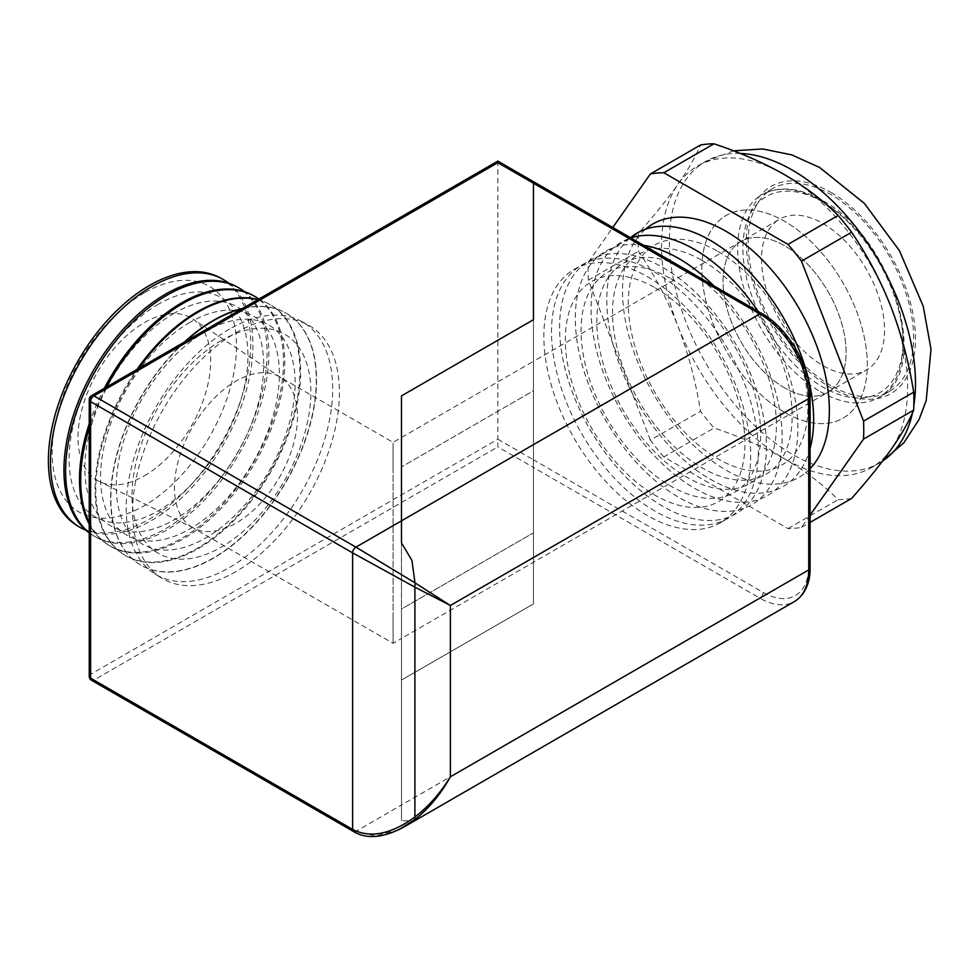 <?xml version="1.0" encoding="UTF-8"?>
<svg xmlns="http://www.w3.org/2000/svg" width="980" height="980" viewBox="0 0 980 980"><rect width="100%" height="100%" fill="white"/><g stroke="black" fill="none" stroke-linecap="round" stroke-linejoin="round"><path stroke-width="0.73" stroke-dasharray="4.9 3.68" d="M655.142 287.826A127.02 73.329 60 0 1 744.947 443.389A127.02 73.329 60 0 1 655.142 495.255A127.02 73.329 60 0 1 565.325 339.68A127.02 73.329 60 0 1 655.142 287.826M647.278 276.654A146.253 84.439 60 0 1 742.828 405.536A146.253 84.439 60 0 1 720.41 522.732A146.253 84.439 60 0 1 647.278 515.492A146.253 84.439 60 0 1 551.728 386.61A146.253 84.439 60 0 1 574.158 269.414A146.253 84.439 60 0 1 647.278 276.654M662.995 267.589A146.253 84.439 60 0 1 758.545 396.471A146.253 84.439 60 0 1 736.115 513.667A146.253 84.439 60 0 1 662.995 506.427A146.253 84.439 60 0 1 567.445 377.545A146.253 84.439 60 0 1 589.862 260.337A146.253 84.439 60 0 1 662.995 267.589M654.934 511.07A146.253 84.439 60 0 1 559.384 382.188A146.253 84.439 60 0 1 581.814 264.992A146.253 84.439 60 0 1 654.934 272.232A146.253 84.439 60 0 1 750.484 401.114A146.253 84.439 60 0 1 728.067 518.322A146.253 84.439 60 0 1 654.934 511.07M670.871 278.749A127.02 73.329 60 0 1 760.688 434.312A127.02 73.329 60 0 1 670.871 486.166A127.02 73.329 60 0 1 581.054 330.603A127.02 73.329 60 0 1 670.871 278.749M663.019 267.565A146.253 84.439 60 0 1 758.569 396.459A146.253 84.439 60 0 1 736.152 513.655A146.253 84.439 60 0 1 663.019 506.415A146.253 84.439 60 0 1 567.469 377.521A146.253 84.439 60 0 1 589.887 260.325A146.253 84.439 60 0 1 663.019 267.565M713.697 285.731A146.253 84.439 60 0 1 751.856 504.577A146.253 84.439 60 0 1 678.723 497.338A146.253 84.439 60 0 1 583.173 368.455A146.253 84.439 60 0 1 605.603 251.26A146.253 84.439 60 0 1 643.75 245.343M686.613 269.659A127.02 73.329 60 0 1 776.417 425.222A127.02 73.329 60 0 1 686.613 477.076A127.02 73.329 60 0 1 596.796 321.514A127.02 73.329 60 0 1 686.613 269.659M713.795 285.78A146.253 84.439 60 0 1 751.88 504.565A146.253 84.439 60 0 1 678.748 497.326A146.253 84.439 60 0 1 583.21 368.443A146.253 84.439 60 0 1 605.628 251.235A146.253 84.439 60 0 1 643.713 245.319M758.005 311.309A146.253 84.439 60 0 1 767.585 495.5A146.253 84.439 60 0 1 694.465 488.261A146.253 84.439 60 0 1 598.915 359.366A146.253 84.439 60 0 1 621.332 242.17A146.253 84.439 60 0 1 630.912 237.932M702.342 260.57A127.02 73.329 60 0 1 792.159 416.145A127.02 73.329 60 0 1 702.342 467.999A127.02 73.329 60 0 1 612.524 312.424A127.02 73.329 60 0 1 702.342 260.57M758.067 311.346A146.253 84.439 60 0 1 767.622 495.488A146.253 84.439 60 0 1 694.489 488.236A146.253 84.439 60 0 1 598.939 359.354A146.253 84.439 60 0 1 621.357 242.158A146.253 84.439 60 0 1 630.912 237.92M810.092 448.35A146.253 84.439 60 0 1 783.326 486.411A146.253 84.439 60 0 1 710.194 479.171A146.253 84.439 60 0 1 616.641 356.622A146.253 84.439 60 0 1 630.458 237.662M718.083 251.493A127.02 73.329 60 0 1 807.9 407.055A127.02 73.329 60 0 1 718.083 458.91A127.02 73.329 60 0 1 628.266 303.347A127.02 73.329 60 0 1 718.083 251.493M810.092 448.424A146.253 84.439 60 0 1 783.351 486.399A146.253 84.439 60 0 1 710.218 479.159A146.253 84.439 60 0 1 614.681 350.276A146.253 84.439 60 0 1 637.086 233.081M810.092 468.661A146.253 84.439 60 0 1 725.935 470.082A146.253 84.439 60 0 1 632.651 348.378A146.253 84.439 60 0 1 645.379 229.271M830.881 385.606A117.012 67.559 60 0 1 754.441 282.497A117.012 67.559 60 0 1 772.375 188.736A117.012 67.559 60 0 1 830.881 194.542A117.012 67.559 60 0 1 907.321 297.638A117.012 67.559 60 0 1 889.387 391.4A117.012 67.559 60 0 1 830.881 385.606M784.576 412.335A117.012 67.559 60 0 1 708.148 309.227A117.012 67.559 60 0 1 726.082 215.478A117.012 67.559 60 0 1 784.576 221.272A117.012 67.559 60 0 1 861.016 324.38A117.012 67.559 60 0 1 843.082 418.142A117.012 67.559 60 0 1 784.576 412.335A117.012 67.559 -120 0 0 843.082 418.142A117.012 67.559 -120 0 0 861.016 324.38A117.012 67.559 -120 0 0 784.576 221.272A117.012 67.559 -120 0 0 726.082 215.478A117.012 67.559 -120 0 0 708.148 309.227A117.012 67.559 -120 0 0 784.576 412.335M784.576 387.847A87.012 50.237 60 0 1 727.736 311.175A87.012 50.237 60 0 1 741.076 241.448A87.012 50.237 60 0 1 784.576 245.76A87.012 50.237 60 0 1 841.428 322.432A87.012 50.237 60 0 1 828.088 392.159A87.012 50.237 60 0 1 784.576 387.847A87.012 50.237 -120 0 0 828.088 392.159A87.012 50.237 -120 0 0 841.428 322.432A87.012 50.237 -120 0 0 784.576 245.76A87.012 50.237 -120 0 0 741.076 241.448A87.012 50.237 -120 0 0 727.736 311.175A87.012 50.237 -120 0 0 784.576 387.847M399.044 829.619L375.634 835.989L355.936 831.334L401.494 805.033L401.494 820.615L401.494 680.071L533.451 603.888L533.451 183.248C533.451 181.178 533.451 181.178 533.451 183.248L763.163 315.866A64.435 37.203 60 0 1 808.721 394.781L808.721 566.097A64.435 37.203 60 0 1 763.163 592.398L533.451 459.779L533.451 467.435L759.843 598.143L401.494 805.033L401.494 609.021C401.494 632.664 401.494 660.643 401.494 609.021L401.494 466.933L533.451 390.751L533.451 361.314L779.517 219.251A87.012 50.237 -120 0 0 766.189 288.978A87.012 50.237 -120 0 0 823.029 365.65A87.012 50.237 -120 0 0 866.541 369.962A87.012 50.237 -120 0 0 879.869 300.235A87.012 50.237 -120 0 0 823.029 223.563A87.012 50.237 -120 0 0 779.517 219.251M192.472 527.497A87.012 50.237 -60 0 1 174.452 487.66A87.012 50.237 -60 0 1 235.984 381.098A87.012 50.237 -60 0 1 279.484 376.786A87.012 50.237 -60 0 1 281.064 377.766A87.012 50.237 -60 0 1 297.504 416.623A87.012 50.237 -60 0 1 235.984 523.185A87.012 50.237 -60 0 1 194.114 528.379A87.012 50.237 -60 0 1 192.472 527.497L393.078 643.321L401.494 638.458L401.494 609.021L401.494 680.071L533.451 603.888L533.451 532.838L401.494 609.021C401.494 632.664 401.494 660.643 401.494 609.021L401.494 466.933L533.451 390.751C533.451 367.108 533.451 339.129 533.451 390.751L533.451 532.838L401.494 609.021L401.494 638.458L866.541 369.962M851.596 498.452A194.91 112.529 60 0 1 838.12 499.653C823.372 484.806 805.523 471.221 784.576 458.897A174.024 100.475 60 0 1 678.013 326.328A174.024 100.475 60 0 1 678.013 184.228A174.024 100.475 60 0 1 697.564 166.086A174.024 100.475 60 0 1 784.576 174.71A174.024 100.475 60 0 1 891.151 307.279A174.024 100.475 60 0 1 891.151 449.379A174.024 100.475 60 0 1 871.6 467.521A174.024 100.475 60 0 1 784.576 458.897C763.494 446.917 739.961 436.615 713.991 427.99A194.91 112.529 60 0 1 700.516 411.233C695.837 381.771 688.327 353.462 678.013 326.328C667.307 299.304 654.126 274.278 638.458 251.26A194.91 112.529 60 0 1 638.458 233.301C654.162 215.612 667.356 199.258 678.013 184.228C688.352 169.356 695.861 156.286 700.516 145.003M89.241 676.249A4.692 2.707 180 0 1 90.613 674.338L497.84 439.224L497.84 162.692L533.451 183.248C533.451 181.178 533.451 181.178 533.451 183.248L533.451 459.779L497.84 439.224L497.84 446.88L533.451 467.435L533.451 603.888L533.451 390.751C533.451 339.129 533.451 367.108 533.451 390.751L533.451 319.701L533.451 390.751L533.451 361.314L393.078 442.36L279.484 376.786M401.494 820.615L401.494 542.883L401.494 820.615L414.16 821.093L401.494 820.615M401.494 466.933L401.494 395.883L401.494 466.933M810.092 515.125L801.469 527.387A194.91 112.529 60 0 1 788.006 528.6L663.864 456.925L713.991 427.99M663.864 456.925A194.91 112.529 60 0 1 650.402 440.167L700.516 411.233M801.469 527.387L810.092 522.413M788.006 528.6L838.12 499.653M650.402 440.167L588.331 280.194L638.458 251.26M588.331 280.194A194.91 112.529 60 0 1 588.331 262.236L638.458 233.301M588.331 262.236L612.782 227.458M144.342 292.849A130.303 75.227 120 0 0 52.197 452.429A130.303 75.227 120 0 0 144.342 505.631A130.303 75.227 120 0 0 236.474 346.038A130.303 75.227 120 0 0 144.342 292.849M219.74 277.61A143.056 82.59 -60 0 1 243.359 391.78A143.056 82.59 -60 0 1 149.548 519.045A143.056 82.59 -60 0 1 76.71 525.341M158.515 304.155A126.469 73.022 120 0 0 69.078 459.044A126.469 73.022 120 0 0 158.515 510.678A126.469 73.022 120 0 0 247.94 355.789A126.469 73.022 120 0 0 158.515 304.155M85.946 530.29A143.141 82.638 120 0 0 151.716 520.368A143.141 82.638 120 0 0 243.64 399.313A143.141 82.638 120 0 0 228.646 283.122M236.009 286.319A143.644 82.933 -60 0 1 259.725 400.955A143.644 82.933 -60 0 1 165.522 528.759A143.644 82.933 -60 0 1 92.39 535.08A143.644 82.933 -60 0 1 89.241 532.961M174.244 313.233A126.469 73.022 120 0 0 84.819 468.134A126.469 73.022 120 0 0 174.244 519.768A126.469 73.022 120 0 0 263.681 364.866A126.469 73.022 120 0 0 174.244 313.233M89.241 532.716A143.717 82.969 120 0 0 94.043 536.109A143.717 82.969 120 0 0 167.213 529.776A143.717 82.969 120 0 0 259.443 408.44A143.717 82.969 120 0 0 244.645 291.746M252.277 295.029A144.244 83.276 -60 0 1 276.091 410.142A144.244 83.276 -60 0 1 181.508 538.461A144.244 83.276 -60 0 1 108.057 544.819A144.244 83.276 -60 0 1 89.241 524.178M89.241 423.74A144.244 83.276 -60 0 1 104.284 388.325M189.985 322.322A126.469 73.022 120 0 0 100.56 477.223A126.469 73.022 120 0 0 189.985 528.857A126.469 73.022 120 0 0 279.41 373.956A126.469 73.022 120 0 0 189.985 322.322M106.514 387.026A144.281 83.3 120 0 0 89.241 428.125M89.241 522.585A144.281 83.3 120 0 0 109.246 545.554A144.281 83.3 120 0 0 182.709 539.196A144.281 83.3 120 0 0 275.809 415.863A144.281 83.3 120 0 0 258.904 299.047M257.997 299.574A144.832 83.619 -60 0 1 268.545 303.739A144.832 83.619 -60 0 1 292.457 419.318A144.832 83.619 -60 0 1 197.482 548.175A144.832 83.619 -60 0 1 123.737 554.545A144.832 83.619 -60 0 1 136.955 369.46M205.727 331.412A126.469 73.022 120 0 0 116.289 486.301A126.469 73.022 120 0 0 205.727 537.934A126.469 73.022 120 0 0 295.151 383.045A126.469 73.022 120 0 0 205.727 331.412M138.682 368.468A144.856 83.631 120 0 0 124.46 554.999A144.856 83.631 120 0 0 198.217 548.616A144.856 83.631 120 0 0 293.204 419.746A144.856 83.631 120 0 0 269.292 304.131A144.856 83.631 120 0 0 257.752 299.721M242.673 308.431A145.42 83.962 -60 0 1 284.812 312.436A145.42 83.962 -60 0 1 308.822 428.505A145.42 83.962 -60 0 1 213.456 557.877A145.42 83.962 -60 0 1 139.417 564.284A145.42 83.962 -60 0 1 184.24 342.155M221.456 340.489A126.469 73.022 120 0 0 132.031 495.39A126.469 73.022 120 0 0 221.456 547.024A126.469 73.022 120 0 0 310.893 392.123A126.469 73.022 120 0 0 221.456 340.489M185.367 341.505A145.432 83.962 120 0 0 139.662 564.443A145.432 83.962 120 0 0 213.714 558.037A145.432 83.962 120 0 0 309.08 428.652A145.432 83.962 120 0 0 285.07 312.583A145.432 83.962 120 0 0 242.06 308.774M229.43 329.145A146.02 84.305 120 0 0 134.419 456.582A146.02 84.305 120 0 0 155.085 574.01A146.02 84.305 120 0 0 229.43 567.579A146.02 84.305 120 0 0 325.188 437.68A146.02 84.305 120 0 0 301.081 321.146A146.02 84.305 120 0 0 229.43 329.145M393.078 471.797C393.078 433.466 393.078 433.466 393.078 471.797C393.078 433.466 393.078 433.466 393.078 471.797L393.078 613.884C393.078 652.215 393.078 652.215 393.078 613.884C393.078 652.215 393.078 652.215 393.078 613.884L393.078 471.797M144.342 475.827A93.811 54.157 120 0 0 205.139 394.744A93.811 54.157 120 0 0 192.95 319.051A93.811 54.157 120 0 0 144.342 322.641A93.811 54.157 120 0 0 82.602 406.884A93.811 54.157 120 0 0 99.213 481.425A93.811 54.157 120 0 0 144.342 475.827M235.984 571.561A146.253 84.439 -60 0 1 161.504 578.004A146.253 84.439 -60 0 1 140.802 460.367A146.253 84.439 -60 0 1 235.984 332.722A146.253 84.439 -60 0 1 307.745 324.723A146.253 84.439 -60 0 1 331.889 441.441A146.253 84.439 -60 0 1 235.984 571.561M497.84 162.692C497.84 160.622 497.84 160.622 497.84 162.692L90.613 397.794A4.692 2.707 180 0 0 89.241 399.705M830.881 192.374A119.658 69.09 60 0 1 915.492 338.921A119.658 69.09 60 0 1 830.881 387.774A119.658 69.09 60 0 1 746.27 241.227A119.658 69.09 60 0 1 830.881 192.374M740.243 153.456A174.024 100.475 -120 0 0 705.429 161.553A174.024 100.475 -120 0 0 678.748 301.007A174.024 100.475 -120 0 0 792.44 454.365A174.024 100.475 -120 0 0 879.452 462.989A174.024 100.475 -120 0 0 882.625 461.004M912.478 412.862A174.024 100.475 -120 0 0 913.826 405.659M763.163 592.398A4.692 2.707 -60 0 1 759.843 598.143A69.115 39.91 -120 0 0 794.4 601.561M762.183 313.723A4.692 2.707 -60 0 1 763.163 315.866M808.721 394.781A4.692 2.707 180 0 1 810.092 396.692M808.721 566.097A4.692 2.707 180 0 1 810.092 568.008M91.593 680.304A4.692 2.707 120 0 0 93.933 680.071A4.692 2.707 -120 0 1 90.613 674.338L90.613 397.794A4.692 2.707 -120 0 1 91.593 395.651M353.584 831.567A4.692 2.707 120 0 0 355.936 831.334L93.933 680.071L497.84 446.88M820.407 391.657A117.012 67.559 -120 0 0 878.913 397.451A117.012 67.559 -120 0 0 896.847 303.69A117.012 67.559 -120 0 0 820.407 200.582A117.012 67.559 -120 0 0 761.913 194.787A117.012 67.559 -120 0 0 743.967 288.549A117.012 67.559 -120 0 0 820.407 391.657M823.029 202.101A113.3 65.415 60 0 1 903.144 340.869A113.3 65.415 60 0 1 823.029 387.125A113.3 65.415 60 0 1 742.914 248.357A113.3 65.415 60 0 1 823.029 202.101M574.158 269.414L581.814 264.992M882.551 461.115L871.6 467.521M889.387 391.4L878.913 397.451C933.217 371.677 892.89 237.16 822.257 200.398C799.239 187.413 779.112 185.539 761.913 194.787L772.375 188.736M697.564 166.086L705.429 161.553L733.53 150.834M720.41 522.732L728.067 518.322M281.064 377.766L192.95 319.051M155.085 574.01L161.504 578.004M123.737 554.545L124.46 554.999M108.057 544.819L109.246 545.554M92.39 535.08L94.043 536.109M268.545 303.739L269.292 304.131M301.081 321.146L307.745 324.723M194.114 528.379L99.213 481.425"/><path stroke-width="1.47" d="M643.75 245.343A146.253 84.439 60 0 1 678.723 258.5A146.253 84.439 60 0 1 713.697 285.731M643.713 245.319A146.253 84.439 60 0 1 678.748 258.487A146.253 84.439 60 0 1 713.795 285.78M630.912 237.932A146.253 84.439 60 0 1 694.465 249.41A146.253 84.439 60 0 1 758.005 311.309M630.912 237.92A146.253 84.439 60 0 1 694.489 249.398A146.253 84.439 60 0 1 758.067 311.346M630.458 237.662A146.253 84.439 60 0 1 637.073 233.081A146.253 84.439 60 0 1 710.194 240.333A146.253 84.439 60 0 1 810.092 448.35M637.098 233.069L637.073 233.081A146.253 84.439 60 0 1 637.098 233.069A146.253 84.439 60 0 1 710.218 240.321A146.253 84.439 60 0 1 810.092 448.424M645.379 229.271A146.253 84.439 60 0 1 725.935 231.243A146.253 84.439 60 0 1 817.896 349.113A146.253 84.439 60 0 1 810.092 468.661M89.241 676.249A4.692 2.707 180 0 0 90.613 678.16L90.613 401.629A4.692 2.707 -60 0 1 93.933 395.883L497.84 162.692C497.84 160.622 497.84 160.622 497.84 162.692L533.451 183.248L533.451 319.701L401.494 395.883L401.494 520.846L759.843 313.955L533.451 183.248C533.451 181.178 533.451 181.178 533.451 183.248C533.451 181.178 533.451 181.178 533.451 183.248L533.451 319.701L401.494 395.883L401.494 542.883L401.494 520.846L355.936 547.146L414.981 582.855L411.955 560.499L401.494 542.883L411.955 560.499L414.981 582.855L450.371 605.493L414.908 587.155L414.981 582.855L414.908 587.155L352.616 552.892L90.613 401.629A4.692 2.707 180 0 1 89.241 399.705L89.241 676.249A4.692 4.692 0 0 0 91.593 680.304L353.584 831.567A4.692 2.707 120 0 1 352.616 829.423C370.256 838.464 391.02 834.323 414.908 817.014L414.908 587.155L414.908 817.014C428.603 806.516 440.412 793.114 450.371 776.822C440.62 794.314 428.824 808.537 414.981 819.501L414.908 817.014L414.981 819.501L399.044 829.619M414.16 821.093L414.981 819.501L414.16 821.093L403.834 827.059M810.092 522.413L851.596 498.452C867.263 480.813 880.444 464.459 891.151 449.379C901.478 434.557 908.975 421.474 913.666 410.155A194.91 112.529 60 0 0 913.666 392.196L863.539 421.13A194.91 112.529 60 0 1 863.539 439.089L913.666 410.155M612.782 227.458L650.402 173.938A194.91 112.529 60 0 1 663.864 172.737L788.006 244.4L838.12 215.465A194.91 112.529 60 0 1 851.596 232.223C867.3 255.327 880.493 280.341 891.151 307.279C901.502 334.511 908.999 362.821 913.666 392.196M788.006 244.4A194.91 112.529 60 0 1 801.469 261.158L851.596 232.223M650.402 173.938L700.516 145.003A194.91 112.529 60 0 1 713.991 143.803C739.961 152.427 763.494 162.729 784.576 174.71C805.523 187.021 823.372 200.606 838.12 215.465M663.864 172.737L713.991 143.803M801.469 261.158L863.539 421.13M863.539 439.089L810.092 515.125M78.829 526.664L76.71 525.341A143.056 82.59 -60 0 1 56.448 410.289A143.056 82.59 -60 0 1 149.548 285.437A143.056 82.59 -60 0 1 219.74 277.61L221.946 278.786A143.141 82.638 120 0 0 151.716 286.613A143.141 82.638 120 0 0 58.567 411.551A143.141 82.638 120 0 0 78.829 526.664A143.141 82.638 120 0 0 85.946 530.29M89.241 532.961A143.644 82.933 -60 0 1 72.973 416.561A143.644 82.933 -60 0 1 165.522 294.171A143.644 82.933 -60 0 1 236.009 286.319L237.724 287.238A143.717 82.969 120 0 0 167.213 295.103A143.717 82.969 120 0 0 75.154 415.9A143.717 82.969 120 0 0 89.241 532.716M89.241 524.178A144.244 83.276 -60 0 1 89.241 423.74M104.284 388.325A144.244 83.276 -60 0 1 181.508 302.918A144.244 83.276 -60 0 1 252.277 295.029L253.502 295.678A144.281 83.3 120 0 0 182.709 303.579A144.281 83.3 120 0 0 106.514 387.026M89.241 428.125A144.281 83.3 120 0 0 89.241 522.585M136.955 369.46A144.832 83.619 -60 0 1 197.482 311.665A144.832 83.619 -60 0 1 257.997 299.574M257.752 299.721A144.856 83.631 120 0 0 198.217 312.057A144.856 83.631 120 0 0 138.682 368.468M184.24 342.155A145.42 83.962 -60 0 1 213.456 320.399A145.42 83.962 -60 0 1 242.673 308.431M242.06 308.774A145.432 83.962 120 0 0 213.714 320.546A145.432 83.962 120 0 0 185.367 341.505M244.645 291.746A143.717 82.969 120 0 0 237.724 287.238M258.904 299.047A144.281 83.3 120 0 0 253.502 295.678M228.646 283.122A143.141 82.638 120 0 0 221.946 278.786M882.625 461.004A174.024 100.475 -120 0 0 912.478 412.862M913.826 405.659A174.024 100.475 -120 0 0 792.44 170.177A174.024 100.475 -120 0 0 740.243 153.456M450.371 776.822L808.721 569.919L808.721 398.603L450.371 605.493L450.371 776.822M808.721 398.603A69.115 39.91 -120 0 0 759.843 313.955A4.692 2.707 -60 0 1 762.183 313.723C788.043 327.969 810.668 367.169 810.092 396.692A4.692 2.707 180 0 1 808.721 398.603M794.4 601.561A69.115 39.91 -120 0 0 808.721 569.919A4.692 2.707 180 0 0 810.092 568.008C810.338 578.947 807.091 593.66 794.4 601.561L414.185 821.081M91.593 680.304A4.692 2.707 120 0 1 90.613 678.16L352.616 829.423L352.616 552.892A4.692 2.707 -60 0 1 355.936 547.146L93.933 395.883A4.692 2.707 -120 0 0 91.593 395.651A4.692 4.692 0 0 0 89.241 399.705M733.53 150.834L762.636 148.96L791.779 154.877L819.623 167.482L864.36 203.387L899.42 250.66L923.221 306.226L931 349.137L926.21 400.514L919.105 419.428L903.781 442.887L882.551 461.115M810.092 396.692L810.092 568.008M91.593 395.651L497.84 161.1L762.183 313.723M403.87 827.034C383.486 837.973 366.728 839.48 353.584 831.567"/></g></svg>
